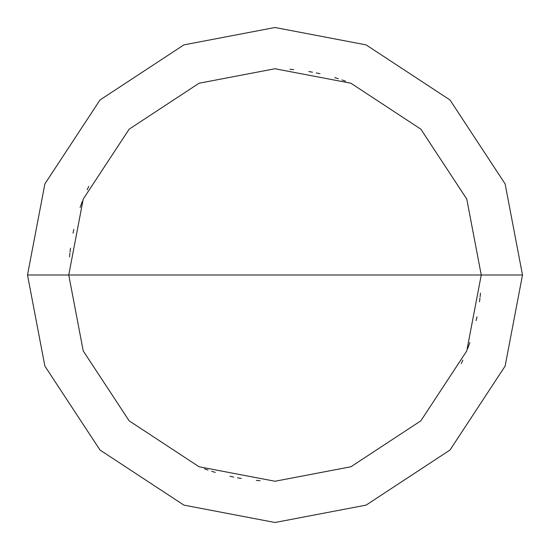 <?xml version="1.0" encoding="UTF-8"?>
<svg xmlns="http://www.w3.org/2000/svg" width="550" height="550" viewBox="0 0 550 550"><rect width="100%" height="100%" fill="white"/><g stroke="black" fill="none" stroke-linecap="round" stroke-linejoin="round"><path stroke-width="0.82" d="M275 275L481.25 275L466.771 350.921L420.839 420.839L350.921 466.771L275 481.25L199.079 466.771L129.161 420.839L83.229 350.921L68.75 275L522.5 275L505.12 183.899L450.01 99.99L366.101 44.88L275 27.5L183.899 44.88L99.99 99.99L44.88 183.899L27.5 275L68.75 275L83.229 199.079L129.161 129.161L199.079 83.229L275 68.75L350.921 83.229L420.839 129.161L466.771 199.079L481.25 275L466.771 199.079L420.839 129.161L350.921 83.229L275 68.75L199.079 83.229L129.161 129.161L83.229 199.079L68.75 275L275 275M522.5 275L505.12 183.899L450.01 99.99L366.101 44.88L275 27.5L183.899 44.88L99.99 99.99L44.88 183.899L27.5 275L68.75 275L83.229 350.921L129.161 420.839L199.079 466.771L275 481.25L350.921 466.771L420.839 420.839L466.771 350.921L481.25 275L522.5 275L505.12 366.101L450.01 450.01L366.101 505.12L275 522.5L183.899 505.12L99.99 450.01L44.88 366.101L27.5 275L44.88 366.101L99.99 450.01L183.899 505.12L275 522.5L366.101 505.12L450.01 450.01L505.12 366.101L522.5 275M467.692 348.535L469.019 344.967M480.088 296.883L480.453 293.102M345.524 81.18L341.935 79.915M338.326 78.712L334.696 77.578M319.976 73.714L316.257 72.916M312.524 72.194L308.777 71.534M293.686 69.596L289.891 69.286M88.756 186.395L87.154 189.839M81.386 203.919L80.108 207.508M73.844 229.446L73.04 233.166M70.503 248.167L70.042 251.941M82.308 201.465L80.981 205.033M69.912 253.117L69.547 256.898M204.476 468.82L208.065 470.085M211.674 471.288L215.304 472.422M230.024 476.286L233.743 477.084M237.476 477.806L241.223 478.466M256.314 480.404L260.109 480.714M461.244 363.605L462.846 360.161M468.614 346.081L469.893 342.492M476.156 320.554L476.96 316.834M479.497 301.833L479.957 298.059"/></g></svg>
